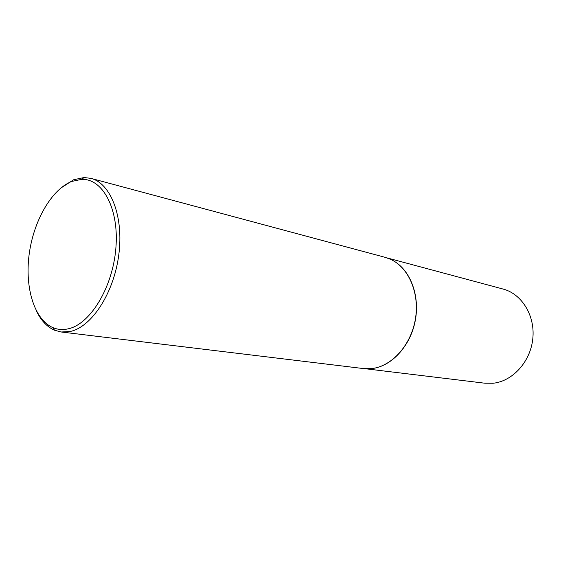 <?xml version="1.0" encoding="UTF-8"?>
<svg xmlns="http://www.w3.org/2000/svg" width="561" height="561" viewBox="0 0 561 561"><rect width="100%" height="100%" fill="white"/><g stroke="black" fill="none" stroke-linecap="round" stroke-linejoin="round"><path stroke-width="0.84" d="M394.159 261.23C410.75 271.019 420.028 296.243 415.217 320.871C410.484 345.52 392.462 365.456 373.416 368.346M386.936 257.878L503.063 289.041C521.744 293.866 535.25 315.534 532.817 338.599C530.538 361.663 512.719 381.242 493.175 383.24L484.823 383.205L365.456 368.752M60.532 188.272L73.694 179.737L84.073 177.535L90.952 178.377L385.042 257.31L390.554 259.308C408.604 267.436 419.754 293.017 415.421 318.872C411.206 344.735 392.279 365.975 372.406 368.5L363.493 368.57L61.198 331.993L54.501 330.205C47.131 326.958 41.191 320.703 36.668 311.46M68.183 328.837C90.174 324.272 112.677 287.576 115.861 248.355C119.283 209.106 102.866 178.524 81.689 179.338L71.633 181.455C51.226 189.737 33.436 221.293 29.123 254.589C24.726 287.877 34.361 319.721 52.958 327.645C57.734 329.644 62.804 330.043 68.183 328.837M90.952 178.377C110.826 183.3 123.911 216.763 118.757 255.045C113.785 293.319 91.618 327.028 70.209 331.488L61.198 331.993M81.689 179.338L84.073 177.535M52.958 327.645L54.501 330.205"/></g></svg>
